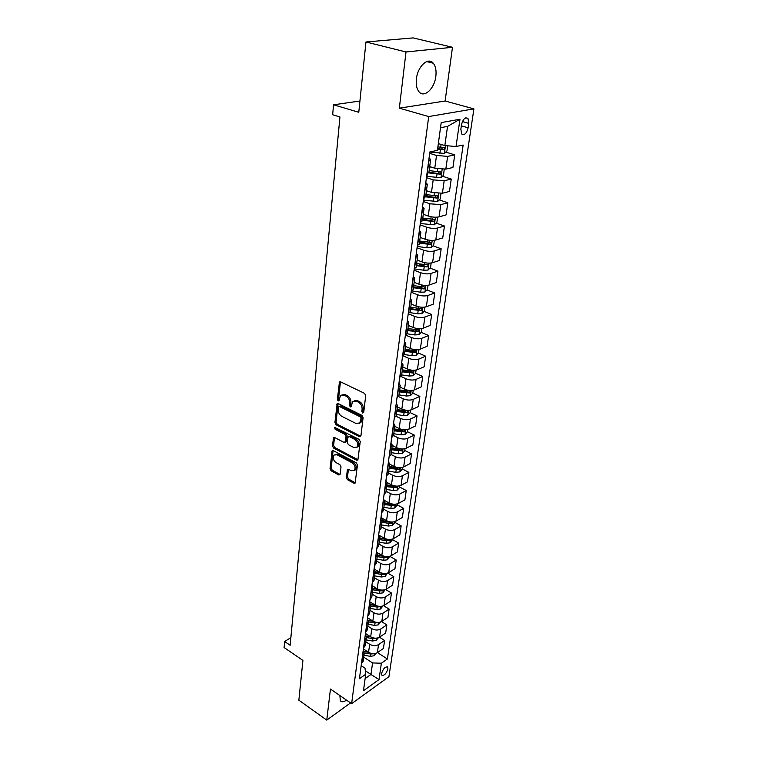 <?xml version="1.0" encoding="UTF-8"?>
<svg xmlns="http://www.w3.org/2000/svg" width="758" height="758" viewBox="0 0 758 758"><rect width="100%" height="100%" fill="white"/><g stroke="black" fill="none" stroke-linecap="round" stroke-linejoin="round"><path stroke-width="1.14" d="M362.646 413.025L363.717 412.39L365.716 395.6L364.551 393.355L340.588 381.852L339.442 382.013L337.357 399.4L338.153 400.925L338.959 400.821L340.408 395.723L344.113 395.212L346.084 396.169C348.604 397.723 349.826 400.082 349.741 403.237L349.504 405.378L350.3 406.932L351.134 406.809L352.584 401.749L356.402 401.209L358.401 402.185C360.969 403.758 362.191 406.136 362.097 409.311L361.841 411.471L362.646 413.025M339.868 695.55L340.342 700.78C341.64 702.306 343.696 702.088 346.51 700.127M435.841 76.368C436.513 70.608 435.642 66.221 433.254 63.217C428.204 56.642 417.658 66.325 416.407 78.879C415.801 84.564 416.673 88.857 419.003 91.775C424.139 98.36 434.505 88.752 435.841 76.368M387.916 668.888L387.66 667.078C385.272 666.471 383.245 668.575 381.596 673.407L381.843 675.198C384.249 675.804 386.267 673.701 387.916 668.888M346.359 477.549L347.467 479.7L353.929 483.206L355.132 483.083L357.463 465.014L356.336 462.825L333.283 450.631L332.137 450.764L330.043 468.7L331.132 470.822L338.779 474.982L340.209 474.205L341.024 466.833L339.916 464.682L336.097 462.636C333.236 460.343 332.497 457.832 333.88 455.094L336.94 454.762L352.11 462.806C355 465.08 355.767 467.601 354.393 470.367L351.191 470.718L348.652 469.363L347.467 469.496L346.359 477.549L347.505 476.971L348.614 479.113L355.076 482.628L353.929 483.206M406.013 51.961L399.352 108.167L445.117 101.004L452.488 47.299L406.013 51.961L365.953 41.993L358.79 112.288L333.548 104.803L332.648 114.742L339.944 116.959L290.143 645.266L284.638 641.524L284.089 647.531L302.916 660.408L298.86 700.202L326.764 720.1L350.556 702.922M399.352 108.167L428.696 116.561L351.627 703.661L330.45 689.041L326.764 720.1M359.425 436.693L360.931 435.841L363.101 417.592L361.945 415.365L338.276 403.635L337.13 403.787L334.913 422.585L336.031 424.755L359.425 436.693L360.59 436.153L337.206 424.224L336.031 424.755M360.249 441.573L357.861 460.078L356.648 460.22L333.558 448.044L332.449 445.894L333.529 437.679L334.666 437.546L344.009 442.397L345.459 441.563L346.027 436.513L344.899 434.334L335.14 429.312L334.562 427.304L359.112 439.375L360.249 441.573M365.953 41.993L413.138 37.9L452.488 47.299M461.499 124.719L460.855 129.173L461.669 133.986C464.436 135.568 466.596 133.503 468.141 127.789L468.795 123.374L467.98 118.485C465.204 116.893 463.043 118.968 461.499 124.719M428.696 116.561L473.911 108.877L388.93 676.676L351.627 703.661M459.973 119.252L456.032 146.521L444.842 145.574L447.523 126.415L459.973 119.252L441.203 122.597L437.404 150.378L429.881 151.932L359.425 678.694L365.716 674.269L365.024 668.196L361.168 665.647M377.456 652.581L387.395 658.996L463.157 145.043L456.032 146.521M387.395 658.996L381.369 663.231L379.009 679.566L363.461 690.746L365.716 674.269M445.117 101.004L473.911 108.877M290.864 637.649L284.638 641.524M359.936 101.013L333.548 104.803M447.523 126.415L440.512 127.704M444.842 145.574L438.332 143.613M365.309 670.735L370.946 674.468L372.566 662.937L363.717 657.148M379.483 637.213L384.59 640.463L383.444 648.45L377.389 652.629C374.651 654.135 371.714 654.031 368.568 652.316L363.404 648.962M384.59 640.463L378.526 644.613C375.779 646.1 372.822 645.996 369.667 644.291L365.782 641.789M381.52 621.588L386.836 624.905L385.67 633.025L379.578 637.146C376.83 638.634 373.865 638.52 370.69 636.824L365.47 633.499M386.836 624.905L380.734 628.998C377.967 630.466 374.992 630.353 371.808 628.666L367.876 626.184M383.567 605.689L389.119 609.091L387.935 617.353L381.805 621.408C379.038 622.868 376.044 622.754 372.841 621.067L367.573 617.77M389.119 609.091L382.979 613.127C380.203 614.567 377.2 614.454 373.978 612.777L370.018 610.313M385.632 589.516L391.45 593.012L390.237 601.407L384.069 605.405C381.283 606.836 378.27 606.722 375.039 605.045L369.714 601.776M391.45 593.012L385.263 596.972C382.468 598.394 379.436 598.27 376.195 596.612L372.187 594.168M387.698 573.057L393.809 576.658L392.578 585.195L386.381 589.127C383.567 590.539 380.525 590.406 377.266 588.758L371.894 585.517M393.809 576.658L387.594 580.552C384.77 581.945 381.719 581.822 378.441 580.173L374.395 577.748M389.839 556.334L396.216 560.02L394.956 568.708L388.721 572.574C385.888 573.948 382.828 573.825 379.531 572.176L374.177 569.002M396.216 560.02L389.953 563.848C387.12 565.212 384.041 565.08 380.724 563.44L376.641 561.053M392.218 539.45L398.661 543.098L397.381 551.938L391.109 555.728C388.257 557.083 385.168 556.94 381.843 555.311L376.745 552.364M398.661 543.098L392.36 546.85C389.508 548.186 386.4 548.043 383.055 546.423L378.924 544.055M394.634 522.271L401.143 525.881L399.845 534.873L393.535 538.587C390.664 539.914 387.546 539.762 384.183 538.152L379.493 535.489M401.143 525.881L394.814 529.548C391.933 530.865 388.807 530.714 385.424 529.112L381.255 526.763M397.097 504.79L403.673 508.353L402.356 517.506L395.998 521.144C393.108 522.433 389.972 522.29 386.571 520.689L382.108 518.207M403.673 508.353L397.296 511.953C394.406 513.223 391.251 513.071 387.831 511.489L383.614 509.168M399.608 487.006L406.25 490.521L404.905 499.835L398.509 503.388C395.61 504.648 392.436 504.496 389.006 502.914L384.676 500.564M406.25 490.521L399.836 494.026C396.917 495.277 393.734 495.116 390.285 493.543L386.03 491.26M402.157 468.889L408.875 472.367L407.501 481.851L401.067 485.31C398.139 486.541 394.946 486.38 391.479 484.817L387.186 482.543M408.875 472.367L402.422 475.787C399.485 477 396.273 476.829 392.786 475.285L388.475 473.02M404.753 450.46L411.547 453.881L410.154 463.536L403.673 466.909C400.726 468.112 397.505 467.942 393.999 466.397L389.678 464.161L387.878 466.009M411.547 453.881L405.047 457.207C402.091 458.391 398.85 458.211 395.325 456.686L390.976 454.459M407.406 431.69L414.266 435.064L412.845 444.889L406.326 448.177C403.36 449.333 400.11 449.153 396.567 447.637L392.189 445.429M414.266 435.064L407.728 438.295C404.744 439.432 401.475 439.252 397.922 437.745L393.516 435.556M410.097 412.57L417.033 415.896L415.583 425.901L409.026 429.085C406.042 430.212 402.754 430.023 399.182 428.526L394.757 426.356M417.033 415.896L410.448 419.022C407.453 420.131 404.156 419.941 400.556 418.454L396.083 416.284M398.992 394.89L406.373 396.008L410.419 395.704L412.835 393.137L419.856 396.368L418.378 406.563L411.784 409.652C408.77 410.732 405.454 410.542 401.844 409.064L397.372 406.923M419.856 396.368L413.233 399.39C410.211 400.461 406.885 400.262 403.247 398.793L398.585 396.595M415.592 373.249L422.727 376.47L421.23 386.864L414.579 389.839C411.556 390.891 408.211 390.683 404.554 389.233L400.034 387.13M422.727 376.47L416.057 379.388C413.015 380.421 409.661 380.213 405.985 378.773L401.029 376.499M418.369 353.01L425.655 356.203L424.129 366.787L417.44 369.658C414.389 370.662 411.016 370.454 407.321 369.023L402.744 366.957M425.655 356.203L418.947 359.008C415.886 359.993 412.494 359.775 408.78 358.363L403.389 355.966M421.202 332.383L428.64 335.548L427.086 346.34L420.349 349.087C417.279 350.044 413.868 349.826 410.135 348.424L405.511 346.406M428.64 335.548L421.884 338.229C418.804 339.167 415.384 338.949 411.622 337.556L405.388 335.074M424.082 311.367L431.681 314.485L430.089 325.485L423.315 328.119C420.226 329.029 416.786 328.801 413.006 327.428L408.325 325.447M431.681 314.485L424.887 317.052C421.78 317.943 418.321 317.706 414.522 316.351L408.24 313.736M427.01 289.944L434.779 293.014L433.159 304.233L426.347 306.734C423.229 307.606 419.752 307.369 415.934 306.024L411.206 304.081M434.779 293.014L427.938 295.449C424.812 296.293 421.325 296.056 417.478 294.72L411.13 292.171M429.994 268.095L437.944 271.127L436.295 282.563L429.426 284.932C426.29 285.757 422.784 285.501 418.918 284.184L414.133 282.298M437.944 271.127L431.056 273.43C427.91 274.216 424.385 273.96 420.5 272.662L414.067 270.18M433.036 245.81L441.175 248.795L439.488 260.458L432.581 262.694C429.416 263.462 425.873 263.206 421.969 261.917L417.118 260.079M441.175 248.795L434.239 250.955C431.065 251.694 427.512 251.429 423.57 250.168L417.071 247.743M436.125 223.089L444.463 226.017L442.738 237.917L435.784 240.011C432.6 240.722 429.028 240.457 425.077 239.206L420.169 237.415M444.463 226.017L437.48 228.035C434.287 228.717 430.696 228.442 426.716 227.211L420.131 224.861M439.27 199.904L447.817 202.774L446.064 214.921L439.062 216.864C435.85 217.518 432.25 217.243 428.242 216.021L423.277 214.287M447.817 202.774L440.796 204.641L429.919 203.779L423.248 201.505M442.483 176.244L451.247 179.059L449.456 191.452L442.407 193.243L431.482 192.361L426.46 190.694M451.247 179.059L444.169 180.764L433.188 179.864L426.441 177.675M445.742 152.102L454.743 154.85L452.914 167.499L445.818 169.119L434.779 168.21L429.701 166.599M454.743 154.85L447.627 156.385L436.523 155.456L429.691 153.343M365.119 678.6L370.946 674.468L379.009 679.566M428.981 171.914L430.951 172.549M425.825 195.374L429.72 196.692M422.727 218.38L428.232 220.313M420.216 241.11L426.546 243.432M419.07 263.926L424.688 266.067M417.724 286.259L422.405 288.116M416.227 308.146L419.771 309.596M414.607 329.588L417.052 330.63M412.873 350.603L414.323 351.238M410.912 371.136L411.603 371.448M429.075 157.929L430.648 159.512L428.744 160.459M428.943 172.227L427.01 173.43M425.788 182.574L427.322 184.251L425.418 185.274M425.645 196.682L423.722 197.971M422.557 206.707L424.063 208.469L422.168 209.578M422.424 220.635L420.51 222.009M419.392 230.347L420.87 232.194L418.994 233.369M419.269 244.085L417.364 245.554M416.294 253.513L417.743 255.437L415.867 256.687M416.18 267.072L414.275 268.616M413.262 276.206L414.683 278.205L412.816 279.522M413.148 289.594L411.253 291.214M410.286 298.444L411.679 300.519L409.822 301.902M410.182 311.671L408.287 313.367M407.368 320.255L408.742 322.396L406.885 323.837M407.273 333.312L405.634 334.979L407.141 323.751M404.507 341.631L405.852 343.848L404.014 345.345M404.421 354.526L402.536 356.364M401.702 362.599L403.029 364.873L401.19 366.436M401.617 375.343L399.75 377.238M398.954 383.169L400.252 385.509L398.424 387.12M398.869 395.752L397.012 397.713M396.254 403.341L397.533 405.738L395.714 407.406M396.178 415.782L394.321 417.8M393.61 423.144L394.861 425.598L393.051 427.304M393.535 435.433L391.687 437.508M391.005 442.577L392.237 445.079L390.436 446.841M390.939 454.724L389.1 456.847M388.456 461.65L389.669 464.199L388.352 474.006L386.561 475.834M385.955 480.373L387.139 482.979L385.358 484.826M385.898 492.236L384.069 494.472M383.491 498.755L384.666 501.408L382.885 503.293M383.444 510.494L381.625 512.768M381.075 516.814L382.231 519.505L380.459 521.438M381.028 528.411L379.218 530.742M378.706 534.551L379.834 537.28L378.081 539.251M378.659 546.025L376.859 548.394M376.375 551.966L377.484 554.752L375.741 556.751M376.338 563.317L374.537 565.724M374.082 569.087L375.182 571.902L373.438 573.939M374.045 580.315L372.254 582.76M371.837 585.915L372.908 588.767L371.183 590.833M371.799 597.02L370.018 599.502M369.629 602.449L370.681 605.329L368.957 607.433M369.591 613.43L367.82 615.951M367.45 618.699L368.492 621.617L366.777 623.749M367.422 629.566L365.659 632.125M365.318 634.673L366.341 637.63L364.626 639.79M365.29 645.437L363.527 648.024M363.215 650.383L364.219 653.368L362.523 655.566M363.186 661.033L361.443 663.657M372.566 662.937L381.369 663.231M363.707 412.437L363.016 410.94L363.272 408.789C363.376 405.615 362.144 403.247 359.586 401.674L358.401 402.185M354.194 400.84L357.587 400.698L359.586 401.674M342.01 394.852L345.297 394.71L347.268 395.667C349.789 397.22 351.001 399.57 350.926 402.725L350.679 404.867L351.342 406.335M340.446 381.795L338.542 398.897L339.177 400.328M338.115 403.569L336.088 422.064L337.206 424.224M361.026 418.378L360.221 416.824L339.47 406.506L338.665 406.61L338.21 409.367C338.144 412.466 339.347 414.797 341.82 416.35L355.938 423.457L359.804 422.936L361.026 418.378L362.201 417.848L361.395 416.294L360.221 416.824M339.12 406.411L340.645 405.994L361.395 416.294M359.415 423.305L360.979 422.405L361.936 420.103L360.761 420.633M362.201 417.848L361.936 420.103M356.648 460.22L357.804 459.651L334.714 447.504L333.558 448.044M334.496 437.47L333.615 445.353L334.714 447.504M345.733 441.999L346.624 441.023L347.192 435.973L346.065 433.794L336.315 428.791L335.14 429.312M335.529 427.285L336.315 428.791M353.815 447.495L357.037 447.106C358.468 444.254 357.71 441.687 354.753 439.394L349.305 436.599L347.837 437.442L347.268 442.501L348.396 444.681L353.815 447.495M356.838 447.296L358.193 446.547C359.624 443.705 358.875 441.137 355.919 438.854L354.753 439.394M348.746 436.456L350.471 436.058L355.919 438.854M348.424 469.268L347.505 476.971M354.242 470.529L355.54 469.789C356.914 467.032 356.156 464.512 353.256 462.238L352.11 462.806M335.178 454.393L338.106 454.213L353.256 462.238M333.103 450.555L331.189 468.141L332.288 470.263L339.935 474.413L338.779 474.982M447.694 145.811L446.964 150.956L444.321 153.419L429.871 152.036M437.555 149.26L443.762 149.809L444.614 147.621L437.878 146.891M442.757 147.45L441.497 149.118L437.641 148.644M431.548 167.186L429.653 166.931M444.197 169.347L443.544 175.24L440.929 177.713L426.612 176.358M428.526 172.89L440.36 174.198L441.213 172.057L429.161 170.616M439.375 171.905L438.124 173.478L428.933 172.274M427.853 191.158L426.422 190.959M440.976 193.48L440.19 199.022L437.593 201.514L423.428 200.197M425.626 196.843L437.025 198.084L437.878 195.99L425.93 194.569M435.831 195.308L434.817 197.345L425.721 196.132M424.3 214.647L423.258 214.505M437.641 217.129L436.902 222.331L434.334 224.832L420.302 223.544M422.481 220.265L433.766 221.497L434.609 219.441L422.774 218.039M432.61 218.759L431.577 220.73L422.576 219.517M420.87 237.671L420.15 237.567M434.372 240.295L433.69 245.166L431.131 247.686L426.839 247.79L417.241 246.426M419.392 243.223L430.563 244.436L431.406 242.418L419.686 241.035M429.454 241.736L428.403 243.64L419.496 242.437M431.169 263.007L430.535 267.555L427.995 270.085L423.741 270.227L414.247 268.863M416.36 265.717L427.427 266.92L428.27 264.94L416.654 263.576M427.427 266.92L416.474 264.893M428.033 285.264L427.436 289.509L424.925 292.048L420.699 292.218L411.964 290.949M413.394 287.775L424.347 288.959L425.2 287.026L413.679 285.681M424.347 288.959L413.508 286.922M424.963 307.085L424.404 311.036L421.912 313.585L417.724 313.784L409.718 312.609M410.485 309.406L421.334 310.572L422.178 308.677L410.76 307.35M421.334 310.572L410.609 308.515M421.941 328.489L421.429 332.156L418.956 334.704L414.806 334.932L407.16 333.804M407.633 330.621L418.378 331.777L419.221 329.91L407.908 328.602M418.378 331.777L407.757 329.692M418.984 349.476L418.511 352.868L416.057 355.426L411.935 355.682L404.412 354.555M404.838 351.428L415.479 352.565L416.313 350.736L405.104 349.447M415.479 352.565L413.442 351.674L404.962 350.471M416.085 370.065L415.649 373.192L413.205 375.76L409.131 376.034L401.674 374.907M402.091 371.837L412.627 372.974L413.47 371.164L402.346 369.895M412.627 372.974L410.618 372.055L402.223 370.861M412.835 393.137L413.243 390.266M399.39 391.877L409.841 392.995L410.675 391.223L399.656 389.972M409.841 392.995L407.851 392.066L399.532 390.863M410.448 410.087L410.078 412.712L407.671 415.289L403.663 415.621L396.349 414.493M396.747 411.537L407.093 412.636L407.927 410.902L397.002 409.661M407.093 412.636L405.132 411.698L396.889 410.495M407.7 429.549L407.368 431.927L404.98 434.514L401.01 434.865L393.762 433.737M394.151 430.838L404.402 431.927L405.236 430.212L394.397 429M404.402 431.927L402.46 430.97L394.293 429.777M405.009 448.651L404.706 450.802L402.346 453.388L398.395 453.758L391.223 452.64M391.602 449.788L401.768 450.868L402.583 449.181L391.848 447.978M401.768 450.868L399.836 449.892L391.753 448.698M402.365 467.402L402.1 469.325L399.75 471.921L395.837 472.319L388.721 471.192M399.343 467.705L389.337 466.625M389.1 468.397L399.172 469.458L399.873 467.714M399.172 469.458L397.268 468.472L389.252 467.288M399.769 485.821L399.532 487.527L397.201 490.123L393.317 490.54L386.277 489.422M396.169 486.105L386.874 484.93M386.646 486.674L396.624 487.726L397.476 486.143M396.624 487.726L394.738 486.721L386.798 485.537M397.22 503.909L397.012 505.406L394.7 508.002L390.853 508.438L383.87 507.32M392.909 504.136L384.458 502.914M384.23 504.62L394.122 505.662L395.022 504.241M394.122 505.662L392.256 504.648L384.382 503.464M394.719 521.675L394.539 522.973L392.237 525.578L388.418 526.024L381.501 524.915M389.517 521.76L382.079 520.575M381.861 522.253L388.788 523.371L391.659 523.285L392.568 522.016M391.659 523.285L389.811 522.262L382.013 521.078M392.265 539.128L392.104 540.236L389.82 542.842L386.03 543.306L379.18 542.197M386.078 538.966L379.749 537.934M379.531 539.582L386.391 540.7L389.242 540.606L390.143 539.478M389.242 540.606L387.414 539.563L379.692 538.388M389.839 556.277L387.452 559.802L383.69 560.295L376.887 559.177M383.112 555.917L377.456 554.998M377.238 556.618L384.041 557.727L386.874 557.623L387.736 556.647M386.874 557.623L385.064 556.571L377.399 555.406M387.471 573.133L385.111 576.478L381.388 576.99L374.642 575.872M380.374 572.612L375.21 571.759M374.983 573.351L381.729 574.469L384.533 574.356L385.348 573.512M382.506 573.294L375.153 572.119M385.13 589.705L382.818 592.879L379.123 593.4L372.434 592.282M377.778 589.042L372.964 588.236M372.775 589.809L379.464 590.918L382.24 590.795L382.989 590.094M379.095 589.582L372.945 588.559M382.837 605.993L380.563 608.996L376.887 609.536L370.264 608.428M375.286 605.197L370.709 604.429M370.596 605.993L377.228 607.101L380.658 606.4M376.158 605.623L370.738 604.713M380.582 622.015L378.346 624.848L374.698 625.397L368.132 624.289M372.879 621.086L368.454 620.347M368.454 621.892L375.03 623L378.346 622.432M373.486 621.427L368.511 620.594M378.365 637.762L376.167 640.434L372.548 641.003L366.038 639.894M370.529 636.72L366.18 635.99M366.36 637.544L372.87 638.643L376.063 638.189M370.975 636.995L366.256 636.199M376.101 653.273L374.016 655.765L370.425 656.352L363.973 655.244M368.236 652.107L363.916 651.368M364.276 652.932L370.747 654.031L373.779 653.69M369.667 644.291L368.568 652.316L364.001 651.539M370.69 636.824L371.808 628.666M372.841 621.067L373.978 612.777M375.039 605.045L376.195 596.612M377.266 588.758L378.441 580.173M379.531 572.176L380.724 563.44M381.843 555.311L383.055 546.423M384.183 538.152L385.424 529.112M386.571 520.689L387.831 511.489M389.006 502.914L390.285 493.543M391.479 484.817L392.786 475.285M393.999 466.397L395.325 456.686M396.567 447.637L397.922 437.745M399.182 428.526L400.556 418.454M401.844 409.064L403.247 398.793M404.554 389.233L405.985 378.773M407.321 369.023L408.78 358.363M410.135 348.424L411.622 337.556M413.006 327.428L414.522 316.351M415.934 306.024L417.478 294.72M418.918 284.184L420.5 272.662M421.969 261.917L423.57 250.168M425.077 239.206L426.716 227.211M428.242 216.021L429.919 203.779M431.482 192.361L433.188 179.864M434.779 168.21L436.523 155.456M427.266 173.374L429 160.402M445.818 169.119L447.627 156.385M442.407 193.243L444.169 180.764M423.978 197.914L425.683 185.217M439.062 216.864L440.796 204.641M420.766 221.942L422.433 209.511M435.784 240.011L437.48 228.035M417.611 245.478L419.25 233.303M432.581 262.694L434.239 250.955M414.531 268.531L416.123 256.602M429.426 284.932L431.056 273.43M411.509 291.129L413.072 279.437M426.347 306.734L427.938 295.449M408.543 313.272L410.078 301.817M423.315 328.119L424.887 317.052M420.349 349.087L421.884 338.229M402.782 356.26L404.26 345.25M417.44 369.658L418.947 359.008M399.987 377.133L401.437 366.332M414.579 389.839L416.057 379.388M397.249 397.609L398.67 387.006M411.784 409.652L413.233 399.39M394.567 417.686L395.951 407.292M409.026 429.085L410.448 419.022M391.924 437.394L393.288 427.19M406.326 448.177L407.728 438.295M389.337 456.733L390.673 446.718M403.673 466.909L405.047 457.207M386.798 475.711L388.115 465.886M401.067 485.31L402.422 475.787M384.306 494.349L385.595 484.694M398.509 503.388L399.836 494.026M381.852 512.635L383.122 503.17M395.998 521.144L397.296 511.953M379.445 530.609L380.696 521.305M393.535 538.587L394.814 529.548M377.086 548.252L378.308 539.118M391.109 555.728L392.36 546.85M374.765 565.591L375.968 556.618M388.721 572.574L389.953 563.848M372.481 582.627L373.666 573.806M386.381 589.127L387.594 580.552M370.245 599.36L371.401 590.69M384.069 605.405L385.263 596.972M368.047 615.809L369.184 607.291M381.805 621.408L382.979 613.127M365.877 631.982L366.995 623.607M379.578 637.146L380.734 628.998M363.755 647.872L364.854 639.638M377.389 652.629L378.526 644.613M361.661 663.506L362.741 655.414M462.418 121.564L468.795 123.374M461.338 125.847L468.141 127.789M363.272 408.789L362.097 409.311M357.587 400.698L356.402 401.209M350.679 404.867L349.504 405.378M350.926 402.725L349.741 403.237M347.268 395.667L346.084 396.169M345.297 394.71L344.113 395.212M338.542 398.897L337.357 399.4M340.304 382.307L339.11 382.799M363.016 410.94L361.841 411.471M336.088 422.064L334.913 422.585M338.002 404.033L336.817 404.535M340.645 405.994L339.47 406.506M333.615 445.353L332.449 445.894M334.411 437.849L333.245 438.38M346.624 441.023L345.459 441.563M347.192 435.973L346.027 436.513M346.065 433.794L344.899 434.334M350.471 436.058L349.305 436.599M348.348 469.581L347.202 470.149M338.106 454.213L336.94 454.762M332.288 470.263L331.132 470.822M331.189 468.141L330.043 468.7M333.018 450.896L331.862 451.446M348.614 479.113L347.467 479.7M444.387 153.362L445.477 145.621M440.711 147.27L441.099 144.446M439.867 153.391L440.389 149.648M441.497 149.118L443.762 149.809M440.995 177.656L442.151 169.394M427 176.415L427.408 173.336M437.338 171.734L437.726 168.93M436.513 177.713L437.015 174.056M438.124 173.478L440.36 174.198M437.66 201.448L438.768 193.555M423.807 200.245L424.12 197.876M434.031 195.687L434.391 193.101M433.216 201.552L433.718 197.961M434.817 197.345L437.025 198.084M434.391 224.766L435.452 217.224M420.681 223.601L420.908 221.895M430.79 219.157L431.122 216.779M429.994 224.908L430.478 221.383M431.577 220.73L433.766 221.497M431.198 247.62L432.202 240.419M417.611 246.483L417.753 245.431M427.616 242.153L427.91 239.973M426.839 247.79L427.313 244.341M428.403 243.64L430.563 244.436M428.062 270.019L429.028 263.14M424.499 264.703L424.774 262.713M423.741 270.227L424.205 266.844M424.982 291.982L425.901 285.425M421.448 286.799L421.694 284.989M420.699 292.218L421.164 288.902M421.969 313.518L422.85 307.265M418.454 308.468L418.681 306.838M417.724 313.784L418.17 310.534M419.013 334.638L419.847 328.678M415.526 329.721L415.725 328.261M414.806 334.932L415.242 331.739M416.114 355.36L416.909 349.684M412.646 350.575L412.826 349.277M411.935 355.682L412.371 352.555M413.271 375.693L414.029 370.292M409.822 371.022L409.974 369.885M409.131 376.034L409.557 372.964M410.476 395.638L411.196 390.503M407.046 391.09L407.188 390.114M406.373 396.008L406.79 392.995M407.738 415.223L408.42 410.343M404.327 410.789L404.45 409.955M403.663 415.621L404.071 412.665M405.047 434.448L405.691 429.814M401.664 430.127L401.759 429.435M401.01 434.865L401.408 431.956M402.403 453.322L403.019 448.925M399.04 449.106L399.115 448.546M398.395 453.758L398.793 450.906M399.807 471.855L400.395 467.695M395.837 472.319L396.226 469.515M397.258 490.056L397.808 486.124M393.317 490.54L393.696 487.792M394.757 507.945L395.278 504.222M390.853 508.438L391.223 505.738M392.293 525.512L392.786 522.006M388.418 526.024L388.788 523.371M389.877 542.775L390.342 539.469M386.03 543.306L386.391 540.7M387.509 559.736L387.944 556.628M383.69 560.295L384.041 557.727M385.168 576.412L385.576 573.503M381.388 576.99L381.729 574.469M382.875 573.37L384.533 574.356M382.875 592.813L383.264 590.075M372.121 586.209L372.187 585.688M379.123 593.4L379.464 590.918M380.933 590.008L382.24 590.795M380.62 608.93L380.98 606.372M369.904 602.752L370.008 601.956M376.887 609.536L377.228 607.101M378.991 606.353L379.985 606.969M378.403 624.781L378.735 622.403M367.725 619.002L367.867 617.95M374.698 625.397L375.03 623M377.039 622.403L377.768 622.868M376.224 640.368L376.527 638.16M365.583 634.986L365.763 633.679M372.548 641.003L372.87 638.643M375.096 638.189L375.589 638.501M374.073 655.698L374.357 653.652M363.48 650.696L363.688 649.151M370.425 656.352L370.747 654.031M426.726 61.578L433.254 63.217M387.082 666.708L387.66 667.078M428.914 172.436L430.648 159.512M425.617 196.909L427.322 184.251M422.396 220.872L424.063 208.469M419.24 244.341L420.87 232.194M416.142 267.337L417.743 255.437M413.119 289.869L414.683 278.205M410.144 311.955L411.679 300.519M407.236 333.605L408.742 322.396M404.374 354.829L405.852 343.848M401.579 375.655L403.029 364.873M398.831 396.074L400.252 385.509M396.131 416.114L397.533 405.738M393.487 435.774L394.861 425.598M390.891 455.065L392.237 445.079M385.85 492.605L387.139 482.979M383.387 510.864L384.666 501.408M380.98 528.79L382.231 519.505M378.612 546.404L379.834 537.28M376.281 563.706L377.484 554.752M373.997 580.713L375.182 571.902M371.752 597.418L372.908 588.767M369.544 613.838L370.681 605.329M367.365 629.983L368.492 621.617M365.233 645.844L366.341 637.63M363.139 661.45L364.219 653.368M465.725 117.85L467.98 118.485M340.134 381.729L339.442 382.013M337.784 403.502L337.13 403.787M360.979 422.405L359.804 422.936M334.126 437.413L333.529 437.679M346.34 441.715L345.174 442.255M358.193 446.547L357.037 447.106M348.026 469.211L347.467 469.496M355.54 469.789L354.393 470.367M332.715 450.489L332.137 450.764M444.027 147.44L444.614 147.621M440.663 171.876L441.213 172.057M437.357 195.82L437.878 195.99M434.116 219.27L434.609 219.441"/></g></svg>
